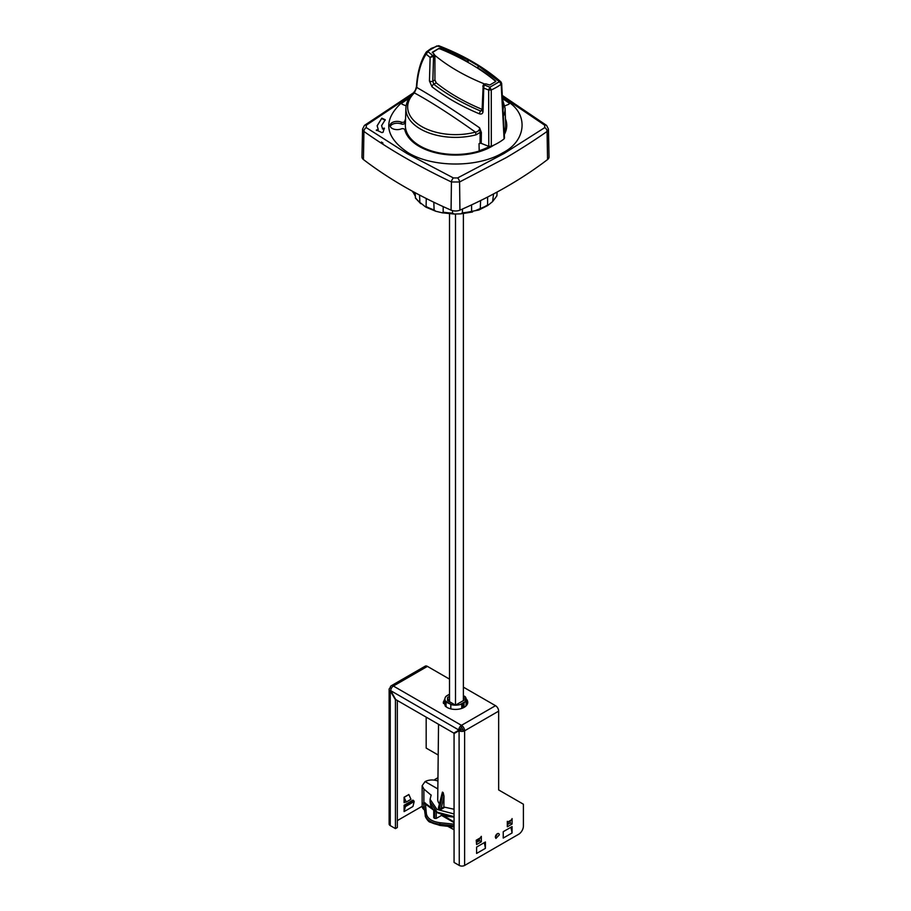 <?xml version="1.0" encoding="UTF-8"?>
<svg xmlns="http://www.w3.org/2000/svg" width="911" height="911" viewBox="0 0 911 911"><rect width="100%" height="100%" fill="white"/><g stroke="black" fill="none" stroke-linecap="round" stroke-linejoin="round"><path stroke-width="1.37" d="M476.157 134.782L480.154 132.402L480.029 143.323A49.911 28.81 -0 0 1 479.027 143.642L479.197 151.021A50.139 28.947 180 0 1 420.039 145.976A50.139 28.947 180 0 1 405.361 124.978L405.907 108.215A49.604 28.64 180 0 0 420.426 128.998A49.604 28.64 180 0 0 476.157 134.782L475.428 132.129C451.161 114.877 430.812 101.804 414.368 92.911L416.737 87.445C433.089 96.817 454.042 110.277 479.607 127.825C479.573 130.182 478.184 131.617 475.428 132.129A47.839 27.626 180 0 1 419.925 125.479A47.839 27.626 180 0 1 414.368 92.911A2.232 1.56 45.8 0 0 413.207 93.229L415.393 90.166L416.441 86.716A2.232 1.332 4.1 0 0 416.737 87.445C417.682 73.438 420.825 62.324 426.154 54.113L426.507 51.813L431.29 48.374L438.681 45.687C463.528 55.309 484.265 67.357 500.891 81.819L501.654 83.379L504.512 138.108M498.18 142.868A60.354 34.846 -0 0 0 504.079 138.905L501.175 84.233L499.422 81.683L501.289 82.73L501.175 84.233A58.019 33.491 180 0 1 496.529 87.262A58.019 33.491 180 0 1 491.268 89.95L491.314 146.272A60.354 34.846 -0 0 0 498.18 142.868M482.728 109.696A2.232 1.241 1.7 0 0 482.078 110.538A2.232 1.241 1.7 0 0 483.024 111.597C482.716 113.773 481.441 114.49 479.209 113.761A224.072 129.373 180 0 1 432.008 86.796L429.434 80.965A2.232 1.241 1.7 0 0 432.816 81.193L433.556 56.744A1.116 0.638 -120 0 0 432.771 55.389L434.388 54.455L432.338 52.223L438.874 48.442L439.728 48.773A218.23 125.991 0 0 1 444.568 50.765A230.324 132.983 180 0 1 469.45 63.212A230.324 132.983 180 0 1 491.689 78.107A218.23 125.991 0 0 1 495.789 81.466L489.754 85.03L485.859 83.869L484.105 84.905L483.741 88.082L483.172 85.452A1.116 0.763 48.5 0 1 483.377 84.974L483.377 84.974A1.116 0.763 48.5 0 1 484.105 84.905L489.89 87.183L491.268 89.95L488.672 90.007L489.89 87.183L499.422 81.683L478.958 66.309L468.402 60.035L466.534 61.561M489.412 146.477A49.695 28.696 180 0 1 479.197 150.725M502.485 99.219L505.093 108.215L505.639 124.978A50.139 28.947 180 0 1 504.216 132.368M504.079 138.905L504.159 137.447M480.029 143.323L481.224 143.357A225.268 130.057 -0 0 0 488.786 146.318L491.314 146.272M481.361 132.437A1.116 0.615 -179.3 0 0 480.154 132.402L479.607 127.825L481.361 132.437L481.224 143.357M488.786 146.318L488.672 90.007A222.933 128.713 180 0 1 483.741 88.082L483.024 111.597M439.113 46.632L437.884 45.937M416.441 86.716C417.386 72.424 420.62 60.935 426.143 52.234L436.825 45.937M479.209 113.761L480.518 110.971L482.078 110.538L483.172 85.452M427.999 51.642L426.154 54.113A222.933 128.713 180 0 0 430.14 57.45L432.6 55.469L427.999 51.642M434.388 54.455L434.923 55.958L430.14 57.45L429.434 80.965M432.008 86.796A2.232 1.458 -52.3 0 1 433.795 84.267L432.816 81.193L434.923 79.974L436.232 82.867A199.68 115.287 0 0 0 482.113 109.366M439.728 48.397A218.23 125.991 180 0 1 466.523 61.083M432.258 52.713L438.874 48.442M477.057 67.824L478.856 66.366M477.079 67.357A218.23 125.991 180 0 1 495.789 81.102L495.709 81.591M468.402 60.035L467.981 62.369M484.253 84.791A1.116 0.638 -120 0 0 483.57 84.86M433.215 56.903L432.771 55.389M434.923 55.958L434.923 79.974M439.728 48.773L438.874 48.807M485.13 83.926L484.846 84.097A199.68 115.287 180 0 1 434.798 55.309M381.834 118.179L385.239 119.751L381.595 125.604L382.472 128.565L384.374 128.132L383.019 132.346L381.925 132.596L376.357 130.011L378.27 129.544L377.143 125.752L381.834 118.179L377.143 125.889M451.07 210.134L451.423 181.972C418.286 166.155 389.111 149.313 363.922 131.446L363.443 159.55A446.39 257.722 180 0 0 451.07 210.134A7.356 4.248 180 0 0 459.93 210.134A446.39 257.722 180 0 0 547.557 159.55A7.356 4.248 180 0 0 549.037 156.931L548.445 129.111L547.078 131.446C534.939 139.987 521.365 148.698 506.357 157.557L459.577 181.972L451.423 181.972A3.348 1.526 -63.6 0 1 453.427 177.952L406.978 153.526L366.256 127.62L366.256 125.24L411.681 94.835M502.416 98.012A66.856 38.604 180 0 1 502.77 98.217A66.856 38.604 180 0 1 508.896 102.283C528.801 115.492 525.658 141.33 502.77 152.797C478.161 167.761 432.839 167.761 408.219 152.797C384.51 136.844 382.472 120.001 402.104 102.283A66.856 38.604 180 0 1 408.23 98.217A66.856 38.604 180 0 1 409.643 97.42M502.348 96.543L544.744 125.24L544.744 127.62L504.022 153.526L457.573 177.952L453.427 177.952M408.902 98.559A66.856 38.604 0 0 0 408.23 98.946A66.856 38.604 0 0 0 402.104 103.011A2.676 1.549 0 0 0 401.637 103.581M405.566 118.84A51.255 29.596 -0 0 0 404.769 121.265A2.232 1.287 180 0 1 404.142 121.994A2.232 1.287 180 0 1 401.284 122.131A7.129 4.122 -0 0 0 393.859 121.869A7.129 4.122 -0 0 0 390.067 125.559A7.129 4.122 -0 0 0 392.151 128.417A7.129 4.122 -0 0 0 401.284 128.884A2.232 1.287 180 0 1 404.142 129.02A2.232 1.287 180 0 1 404.769 129.749A51.255 29.596 -0 0 0 439.341 153.595A51.255 29.596 -0 0 0 491.746 146.432A51.255 29.596 -0 0 0 493.887 145.122M504.33 134.509A51.255 29.596 -0 0 0 506.755 125.877A51.255 29.596 -0 0 0 505.434 118.84M506.71 126.788A51.221 29.573 -0 0 0 505.503 120.924M405.497 120.924A51.221 29.573 -0 0 0 404.814 123.087L404.769 121.265M401.284 122.131L401.261 123.976A2.266 1.31 -0 0 0 404.165 123.828A2.266 1.31 -0 0 0 404.814 123.087M402.104 103.011L402.104 102.283A2.676 1.549 0 0 0 401.557 103.216A2.676 1.549 0 0 0 402.343 104.309A2.676 1.549 0 0 0 402.696 104.48L406.135 105.87M363.443 159.55A7.356 4.248 180 0 1 361.963 156.931L362.555 129.111L363.922 131.446A3.348 2.289 124.4 0 1 366.256 127.62M382.256 142.811L382.973 143.05M459.93 210.134L459.577 181.972A3.348 1.526 -116.4 0 0 457.573 177.952M547.557 159.55L547.078 131.446A3.348 2.289 -124.4 0 0 544.744 127.62M548.445 129.111L546.566 125.399A3.348 2.061 130.2 0 0 544.744 125.24M413.799 92.592L364.434 125.399A3.348 2.061 49.8 0 1 366.256 125.24M381.47 142.025L382.256 142.628M381.595 125.604L382.472 128.565M385.239 120.206L381.834 118.635M376.357 130.467L378.27 129.544M384.374 128.588L382.472 129.02M509.363 103.581A2.676 1.549 0 0 0 508.896 103.011A66.856 38.604 0 0 0 502.462 98.764M504.865 105.87L508.304 104.48A2.676 1.549 0 0 0 509.443 103.216A2.676 1.549 0 0 0 508.896 102.283L508.896 103.011M401.261 123.976A7.094 4.099 -0 0 0 390.261 126.47M443.201 206.626L443.156 212.138L442.268 212.821L435.674 211.215L434.114 209.917L433.807 202.219M426.257 198.496L426.086 207.23L435.674 211.215M434.114 209.917A43.318 25.007 0 0 1 426.371 206.672C426.268 207.389 425.38 206.979 423.706 205.43L419.88 202.401L419.538 195.045M415.188 192.733L415.45 198.097L420.723 203.665M415.302 196.218L412.683 191.367M493.546 193.952L492.6 201.604L496.882 195.842L497.099 192.039M492.6 201.604L487.601 205.613L487.601 197.049M480.609 200.557L480.268 208.687L478.81 210.031L471.613 211.386L471.591 204.884M460.738 213.869L472.558 211.99L471.613 211.386A43.318 25.007 0 0 1 462.401 212.855L460.738 213.869L454.168 214.039L452.573 213.117L452.505 210.623M462.503 209.006L462.401 212.855M412.501 191.276L412.717 192.073A43.318 25.007 0 0 1 412.524 191.287M442.142 814.935L454.065 821.916M438.533 724.279L437.724 799.528A16.762 9.554 0.6 0 0 439.353 803.696M438.43 807.761L442.404 792.126L443.19 792.581L439.512 808.797L441.471 809.184L444.579 807.34M445.399 706.332A10.59 6.115 180 0 1 444.91 704.51L444.91 699.056A10.59 6.115 180 0 1 445.969 696.391L449.51 694.33M463.38 695.776L465.453 696.983A10.59 6.115 180 0 1 466.09 699.056L466.09 704.51A10.59 6.115 180 0 1 465.601 706.332M454.065 809.253L443.873 807.021L443.999 796.1L443.19 792.581M438.795 807.271L442.404 792.126M437.838 788.937L425.084 781.57C429.047 779.657 433.294 779.463 437.827 780.989L437.929 781.023M461.752 708.416L461.752 704.351L460.112 704.556A10.59 6.115 180 0 1 451.902 704.807L445.547 701.128L446.014 702.13L451.902 704.807M450.808 704.898L450.808 708.872M466.09 699.056A10.59 6.115 180 0 1 465.031 701.721L464.041 703.03L464.041 707.403M445.547 701.128A10.59 6.115 180 0 1 444.91 699.056M446.014 706.811L446.014 702.13M438.43 808.774L441.471 809.184M431.108 795.155L423.888 789.028L422.146 785.737L425.084 781.57M454.065 813.967L436.995 809.435L430.094 799.311L431.176 795.007M423.888 804.675L423.888 802.295L432.554 808.569M461.752 704.351L462.594 703.144L460.112 704.556M464.041 703.03L462.902 703.691L462.902 707.972M449.51 696.414L447.529 697.564L447.529 700.548L455.5 705.148L466.056 699.056L463.38 697.507M446.959 695.81L448.406 694.956M430.094 799.311L430.094 801.987L437.098 812.157L454.065 816.632M433.727 810.186L423.581 802.75M454.065 826.562L439.808 824.967C431.37 823.715 426.53 820.617 425.312 815.675L423.888 804.595M448.633 701.185L447.529 697.564M448.804 701.276L449.51 700.866M454.065 824.17L440.002 822.713C432.087 821.597 427.555 818.693 426.416 813.99L425.323 802.967M454.065 822.633L441.516 815.402L441.505 814.696M442.131 815.06L436.278 818.42L436.278 811.986M434.057 810.198L434.057 818.044L434.046 817.133L434.706 818.42L436.278 818.42M426.416 813.99L425.312 814.946C426.53 819.968 431.37 823.066 439.808 824.25L440.002 822.713M485.426 848.346L476.601 853.436L476.601 847.071L485.426 841.98L485.426 848.346L484.299 842.629M495.356 837.152A2.79 1.606 -60 0 1 496.563 834.351A2.79 1.606 -60 0 1 498.716 833.611A2.79 1.606 -60 0 1 499.296 834.886L495.926 838.427L495.356 837.152M507.325 823.02L511.629 819.798L512.073 818.59L512.073 824.045L507.325 826.778L507.325 821.323M476.59 841.047L478.844 839.737L481.327 836.344L481.327 841.798L476.59 844.531L476.225 840.215M503.236 831.697L512.062 826.596L512.062 832.973L503.236 838.063L503.236 831.697M495.516 705.683L461.467 725.338L461.467 727.525A1.116 0.638 -60 0 0 460.681 728.891L458.791 729.984A3.792 2.186 -60 0 1 461.467 725.338A4.453 2.574 60 0 1 464.621 730.793L464.621 865.45L518.678 834.248A6.684 3.86 120 0 0 523.404 826.061L523.404 804.219L498.659 789.939L498.659 711.149A4.453 2.574 -120 0 0 495.516 705.683L463.38 687.133M497.395 833.702A2.79 1.606 120 0 1 497.406 833.793L495.356 837.243M512.073 824.045L510.183 822.952L510.183 821.096M507.325 824.603L510.183 822.952M481.327 841.798L479.437 840.705L479.437 839.099M476.59 842.345L479.437 840.705M510.923 827.256L512.062 832.973M464.621 865.45A3.792 2.186 180 0 1 459.269 865.45L454.065 862.444L454.065 733.571L459.076 730.69L459.269 865.45M498.659 711.149L464.621 730.793A3.792 2.186 180 0 1 459.269 730.793M449.51 679.128L427.43 666.385A4.453 2.574 -120 0 0 425.209 666.157L391.172 685.812A4.453 2.574 60 0 1 393.393 686.04A3.792 2.186 120 0 0 390.717 690.675L458.791 729.984M438.202 755.025L426.177 748.09L426.177 717.151M459.076 730.69L461.16 729.711A1.116 0.638 180 0 0 462.731 729.711L464.621 730.793M461.467 727.525A1.788 1.025 60 0 1 462.731 729.711M466.068 698.748A12.253 7.072 180 0 1 467.753 702.335A12.253 7.072 180 0 1 460.192 708.872A12.253 7.072 180 0 1 446.834 707.335L443.247 702.335L444.932 698.748M404.108 805.222L404.108 811.587L412.934 806.497L414.198 801.543L412.934 800.131L404.108 805.222L404.917 805.688L413.742 800.598M435.196 780.237L434.843 779.474L434.843 780.18M404.097 801.065L404.689 802.375L406.238 802.022L404.097 797.216L404.097 802.682L404.678 802.352M408.834 794.551L404.097 797.216M422.146 806.269L397.333 820.595M397.333 700.502L397.333 827.507L395.442 828.6L390.25 825.605L390.25 690.948A3.792 2.186 180 0 1 389.134 689.399A3.792 2.186 180 0 1 390.25 687.851A4.453 2.574 60 0 1 391.172 685.812M443.395 703.417L444.91 700.946M466.09 700.946A12.253 7.072 180 0 1 467.605 703.417M404.108 811.587L405.384 806.634L404.917 805.688M406.238 802.022L410.963 799.289L408.834 794.483M390.25 825.605A3.792 2.186 180 0 1 389.134 824.056L389.134 689.399M391.286 688.454L390.25 687.851M458.791 730.201L453.792 733.093L395.727 699.568L390.717 690.675M390.25 690.948L395.442 699.728L395.442 828.6M463.38 213.629L463.38 700.605M455.5 705.148L455.5 213.994M449.51 701.686L449.51 213.812M505.093 108.215A49.604 28.64 180 0 1 503.373 116.244M502.644 102.328A47.839 27.626 180 0 1 503.054 110.049M501.289 82.73L501.175 84.233M437.872 45.949L468.3 60.08M482.09 110.06L480.518 110.971C462.651 103.41 447.073 94.505 433.795 84.267L436.232 82.867M493.238 200.443A43.318 25.007 0 0 0 496.985 195.364M480.268 208.687A43.318 25.007 0 0 0 487.465 205.043M443.156 212.138A43.318 25.007 0 0 0 452.573 213.117M415.348 197.539A43.318 25.007 0 0 0 419.88 202.401M475.018 210.794L484.219 206.888M443.873 807.021L441.152 808.638L443.999 796.1M438.726 808.342L439.216 809.23M422.146 785.737L422.146 806.235A10.032 5.785 0 0 0 423.888 809.492L423.888 805.575M423.888 802.637L423.888 789.028M465.031 701.721L462.594 703.144M423.888 809.492L423.888 809.492A200.568 115.799 0 0 0 424.515 810.016M448.155 826.368A200.568 115.799 0 0 0 454.065 829.625L448.155 826.368M425.346 815.903L423.581 803.673M439.808 824.967L439.808 824.25L454.065 825.73M434.706 810.79L434.706 818.42M511.629 819.798L507.325 822.28M480.951 837.482L476.59 839.999M427.43 666.385L393.393 686.04L461.467 725.338M437.963 777.675L434.843 779.474M405.384 806.634L414.198 801.543M434.877 779.6L437.963 777.823M404.131 797.341L408.857 794.608M413.207 93.229C408.595 97.728 406.158 102.715 405.907 108.215M482.807 86.26L485.21 83.869M546.566 125.399L502.28 95.416M364.434 125.399L362.555 129.111M487.601 205.613L478.81 210.031M454.168 214.039L442.04 212.787M446.549 695.902L449.51 694.182M424.537 810.164L422.146 806.235M463.38 695.628L465.157 696.653M454.065 817.11L447.779 816.45L437.644 812.851L433.226 809.367L430.732 805.404L430.094 802.124M454.065 829.784L447.825 826.334M433.727 817.588L433.727 809.89M454.065 827.029L439.888 825.434L429.924 822.121C428.159 821.836 424.72 816.131 425.323 815.778L423.649 803.901"/></g></svg>
